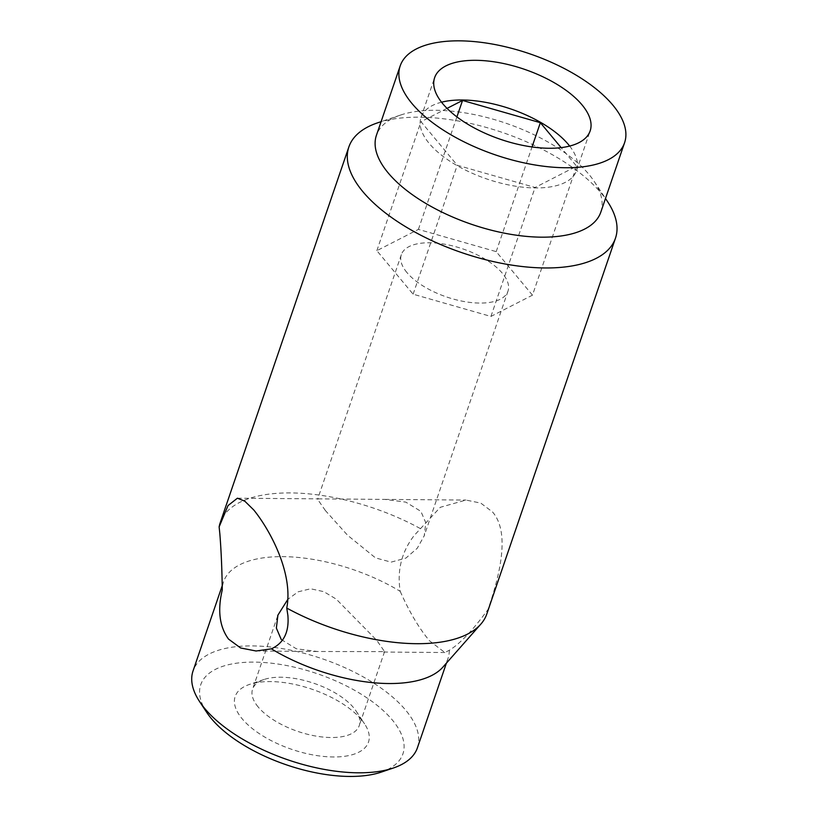 <?xml version="1.0" encoding="UTF-8"?>
<svg xmlns="http://www.w3.org/2000/svg" width="817" height="817" viewBox="0 0 817 817"><rect width="100%" height="100%" fill="white"/><g stroke="black" fill="none" stroke-linecap="round" stroke-linejoin="round"><path stroke-width="0.61" stroke-dasharray="4.08 3.06" d="M206.681 712.322A106.843 48.101 -161.1 0 1 259.203 662.24A106.843 48.101 -161.1 0 1 392.344 720.012A106.843 48.101 -161.1 0 1 381.284 772.106M417.426 747.769A118.588 53.381 18.9 0 0 405.681 710.167A118.588 53.381 18.9 0 0 286.501 649.362A118.588 53.381 18.9 0 0 193.037 670.941M361.512 719.757A70.446 31.71 18.9 0 0 249.451 684.442A70.446 31.71 18.9 0 0 242.159 718.797A70.446 31.71 18.9 0 0 329.945 756.889A70.446 31.71 18.9 0 0 364.576 723.862A70.446 31.71 18.9 0 0 361.512 719.757M258.172 706.981A56.363 25.368 -161.1 0 1 252.596 689.119A56.363 25.368 -161.1 0 1 264.003 679.509A56.363 25.368 -161.1 0 1 353.649 707.757A56.363 25.368 -161.1 0 1 356.1 711.035A56.363 25.368 -161.1 0 1 359.235 725.629A56.363 25.368 -161.1 0 1 314.811 735.882A56.363 25.368 -161.1 0 1 258.172 706.981M325.411 510.584L317.588 499.279L318.548 498.86L384.848 499.401L405.804 502.128L420.898 511.36L425.79 522.778L424.227 535.789L417.242 548.278L405.896 558.093L391.118 562.127L375.514 557.899L347.562 535.237L325.411 510.584M400.207 591.345C409.297 611.841 419.05 628.304 429.456 640.732L444.857 652.528L449.309 650.271C458.664 644.613 469.663 633.543 482.316 617.07L487.923 609.696C499.728 575.423 510.523 532.602 492.508 511.942L480.784 503.109L465.996 500.055L440.302 507.296L414.26 535.401C401.607 551.832 396.919 570.47 400.207 591.345A118.588 53.381 18.9 0 0 223.603 581.673A118.588 53.381 18.9 0 0 222.275 589.894M441.537 102.196A82.19 37 18.9 0 0 421.051 117.342A82.19 37 18.9 0 0 429.18 143.404A82.19 37 18.9 0 0 511.789 185.551A82.19 37 18.9 0 0 576.567 170.59A82.19 37 18.9 0 0 569.663 146.059M600.812 212.134A118.588 53.381 18.9 0 0 594.225 181.435A118.588 53.381 18.9 0 0 589.077 174.542A118.588 53.381 18.9 0 0 400.442 115.095A118.588 53.381 18.9 0 0 376.423 135.316M607.644 201.738A140.892 63.43 18.9 0 0 601.516 193.537A140.892 63.43 18.9 0 0 377.403 122.907M442.916 667.111A118.588 53.381 18.9 0 0 447.992 658.502A118.588 53.381 18.9 0 0 449.309 650.271M486.82 613.945A140.892 63.43 18.9 0 0 487.923 609.696M281.262 639.537L296.295 648.759L317.313 651.496L384.572 651.619L376.749 640.314L336.185 599.065L323.746 591.641L310.593 588.771L298.103 591.825L287.86 599.321M406.917 272.531A56.363 25.368 -161.1 0 1 401.341 254.659A56.363 25.368 -161.1 0 1 445.755 244.406A56.363 25.368 -161.1 0 1 502.404 273.307A56.363 25.368 -161.1 0 1 507.98 291.169A56.363 25.368 -161.1 0 1 463.566 301.432A56.363 25.368 -161.1 0 1 406.917 272.531M420.285 528.538A140.892 63.43 18.9 0 0 220.222 522.666M447.042 108.385L421 121.723L457.265 165.248L535.074 187.491L576.618 166.208L561.126 147.632M532.47 295.162L496.205 251.636L418.396 229.393L376.851 250.676L413.116 294.191L490.925 316.434L532.47 295.162L576.618 166.208M496.205 251.636L532.041 146.958M490.925 316.434L535.074 187.491M413.116 294.191L457.265 165.248M376.851 250.676L421 121.723M418.396 229.393L456.907 116.902M264.003 679.509L249.451 684.442M237.4 498.207L318.548 498.86M384.848 499.401L465.996 500.055M421.051 117.342L434.634 77.666M594.225 181.435L605.489 198.48M446.388 663.169L447.992 658.502M277.657 615.906L252.596 689.119M401.341 254.659L317.588 499.279M507.98 291.169L424.227 535.789M384.572 651.619L359.235 725.629M222.122 585.993L223.603 581.673M400.442 115.095L381.1 121.651M576.567 170.59L590.15 130.914M256.058 650.996L317.313 651.496M383.612 652.037L444.857 652.528M356.1 711.035L364.576 723.862"/><path stroke-width="1.23" d="M393.406 767.99L381.284 772.106A106.843 48.101 -161.1 0 1 211.327 718.541A106.843 48.101 -161.1 0 1 206.681 712.322L199.624 701.64A118.588 53.381 18.9 0 0 204.781 708.543A118.588 53.381 18.9 0 0 393.406 767.99A118.588 53.381 18.9 0 0 417.426 747.769L446.388 663.169M271.387 648.831L256.058 650.996L240.606 647.973L228.546 639.108C219.507 626.721 217.414 610.319 222.275 589.894C221.989 569.092 221.182 550.403 219.844 533.828L219.13 526.904L228.035 505.57L237.4 498.207L244.804 501.189L253.801 510.002C270.519 530.662 293.456 573.881 286.757 608.073L287.89 615.497C289.249 632.062 283.744 643.173 271.387 648.831A118.588 53.381 18.9 0 0 442.916 667.111L480.794 624.178A140.892 63.43 18.9 0 0 486.82 613.945L615.467 238.207A140.892 63.43 18.9 0 0 607.644 201.738L605.489 198.48M582.01 104.852A82.19 37 18.9 0 0 499.412 62.705A82.19 37 18.9 0 0 434.634 77.666A82.19 37 18.9 0 0 442.773 103.728A82.19 37 18.9 0 0 525.372 145.875A82.19 37 18.9 0 0 590.15 130.914A82.19 37 18.9 0 0 582.01 104.852M569.663 146.059A82.19 37 18.9 0 0 568.428 144.538A82.19 37 18.9 0 0 441.537 102.196M400.197 65.881L376.423 135.316A118.588 53.381 18.9 0 0 388.167 172.908A118.588 53.381 18.9 0 0 507.347 233.723A118.588 53.381 18.9 0 0 600.812 212.134L624.586 142.699A118.588 53.381 18.9 0 0 612.842 105.107A118.588 53.381 18.9 0 0 493.662 44.292A118.588 53.381 18.9 0 0 400.197 65.881A118.588 53.381 18.9 0 0 411.942 103.473A118.588 53.381 18.9 0 0 531.121 164.288A118.588 53.381 18.9 0 0 624.586 142.699M381.1 121.651L377.403 122.907A140.892 63.43 18.9 0 0 348.869 146.937A140.892 63.43 18.9 0 0 362.819 191.607A140.892 63.43 18.9 0 0 504.426 263.86A140.892 63.43 18.9 0 0 615.467 238.207M286.757 608.073A140.892 63.43 18.9 0 0 480.794 624.178M287.86 599.321L277.923 615.109L276.36 628.089L281.262 639.537M348.869 146.937L220.222 522.666A140.892 63.43 18.9 0 0 219.13 526.904M222.122 585.993L193.037 670.941A118.588 53.381 18.9 0 0 199.624 701.64M561.126 147.632L540.354 122.693L462.545 100.45L447.042 108.385M532.041 146.958L540.354 122.693M456.907 116.902L462.545 100.45M277.933 615.109L277.657 615.906"/></g></svg>
